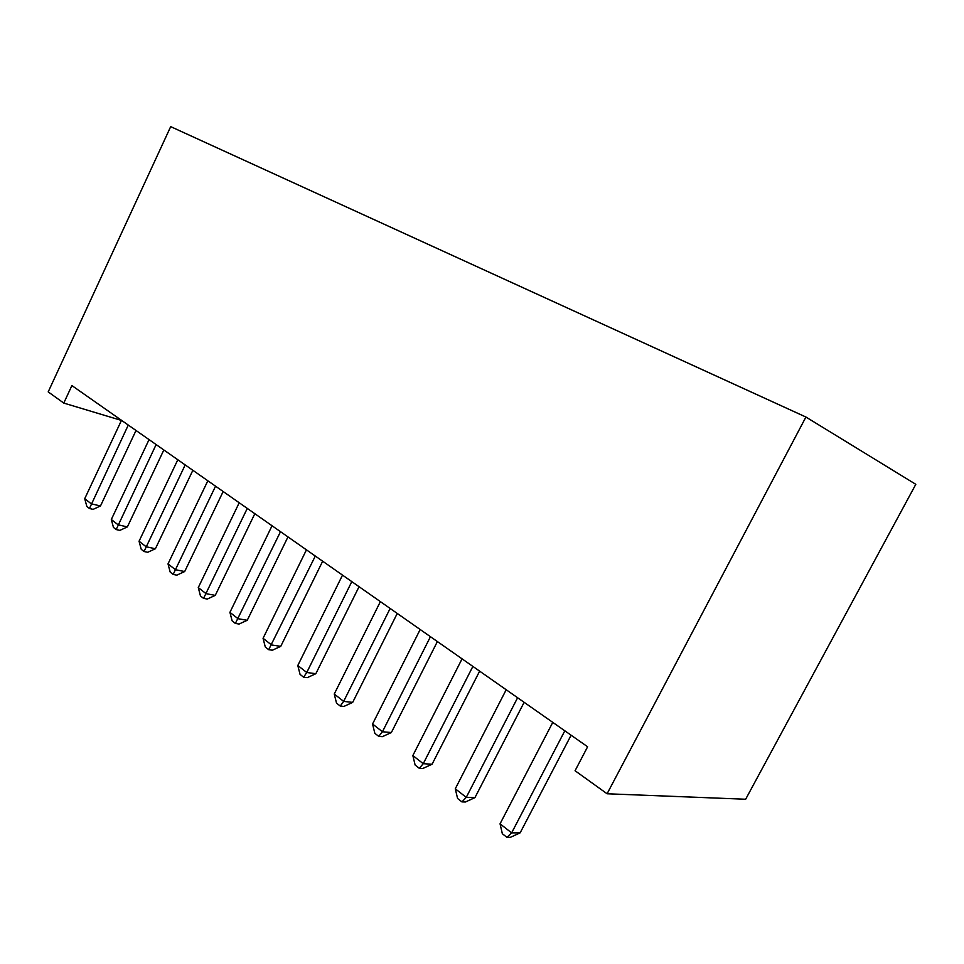 <?xml version="1.0" encoding="UTF-8"?>
<svg xmlns="http://www.w3.org/2000/svg" width="964" height="964" viewBox="0 0 964 964"><rect width="100%" height="100%" fill="white"/><g stroke="black" fill="none" stroke-linecap="round" stroke-linejoin="round"><path stroke-width="1.45" d="M63.781 403.085L71.902 385.576L587.618 746.775L575.062 770.742L607.091 793.77L745.654 799.24L915.8 484.326L805.916 417.038L170.688 126.633L48.2 391.89L63.781 403.085L121.44 420.425M607.091 793.77L805.916 417.038M571.11 735.207L520.15 832.836L510.39 837.33L506.956 837.367L502.34 833.727L500.051 823.822L552.782 722.361M500.051 823.822L511.631 832.884L520.15 832.836M564.82 730.808L511.631 832.884L506.956 837.367M524.139 702.31L474.939 797.626L465.431 802L461.949 801.903L457.575 798.469L455.285 788.781L506.196 689.742M455.285 788.781L466.251 797.361L474.939 797.626M517.608 697.731L466.251 797.361L461.949 801.903M479.638 671.137L432.077 764.235L422.81 768.489L419.268 768.296L415.123 765.03L412.845 755.559L462.069 658.834M412.845 755.559L423.256 763.693L432.077 764.235M472.878 666.413L423.256 763.693L419.268 768.296M437.391 641.554L391.372 732.532L382.347 736.689L378.756 736.388L374.827 733.291L372.562 724.012L420.184 629.504M372.562 724.012L382.443 731.748L391.372 732.532M430.45 636.686L382.443 731.748L378.756 736.388M397.252 613.441L352.679 702.394L343.871 706.443L340.256 706.058L336.508 703.105L334.255 694.032L380.382 601.62M334.255 694.032L343.654 701.382L352.679 702.394M390.143 608.465L343.654 701.382L340.256 706.058M359.066 586.69L315.843 673.703L307.251 677.656L303.612 677.198L300.045 674.378L297.804 665.497L342.521 575.11M297.804 665.497L306.757 672.498L315.843 673.703M351.812 581.617L306.757 672.498L303.612 677.198M322.675 561.205L280.741 646.362L272.354 650.23L268.691 649.688L265.293 647.013L263.064 638.301L306.456 549.841M263.064 638.301L271.595 644.976L280.741 646.362M315.312 556.047L268.691 649.688M287.971 536.9L247.254 620.274L239.06 624.057L235.373 623.443L232.131 620.888L229.926 612.357L272.053 525.754M229.926 612.357L238.072 618.731L247.254 620.274M280.512 531.67L235.373 623.443M254.833 513.692L215.261 595.366L207.26 599.054L203.561 598.391L200.464 595.945L198.271 587.582L239.217 502.75M198.271 587.582L206.055 593.667L215.261 595.366M247.29 508.402L203.561 598.391M223.166 491.507L184.678 571.544L176.846 575.159L173.159 574.436L170.182 572.098L168.013 563.892L207.838 480.771M168.013 563.892L175.46 569.712L184.678 571.544M215.55 486.181L173.159 574.436M192.86 470.287L155.409 548.745L147.745 552.276L144.046 551.516L141.214 549.275L139.057 541.226L177.81 459.744M139.057 541.226L146.179 546.793L155.409 548.745M185.196 464.913L144.046 551.516M163.844 449.959L127.369 526.91L119.873 530.369L116.174 529.561L113.451 527.416L111.318 519.5L149.059 439.608M111.318 519.5L118.15 524.85L127.369 526.91M156.132 444.561L116.174 529.561M136.02 430.474L100.485 505.967L93.147 509.353L89.447 508.51L86.844 506.449L84.724 498.689L121.5 420.304M84.724 498.689L91.267 503.811L100.485 505.967M128.284 425.052L89.447 508.51"/></g></svg>

